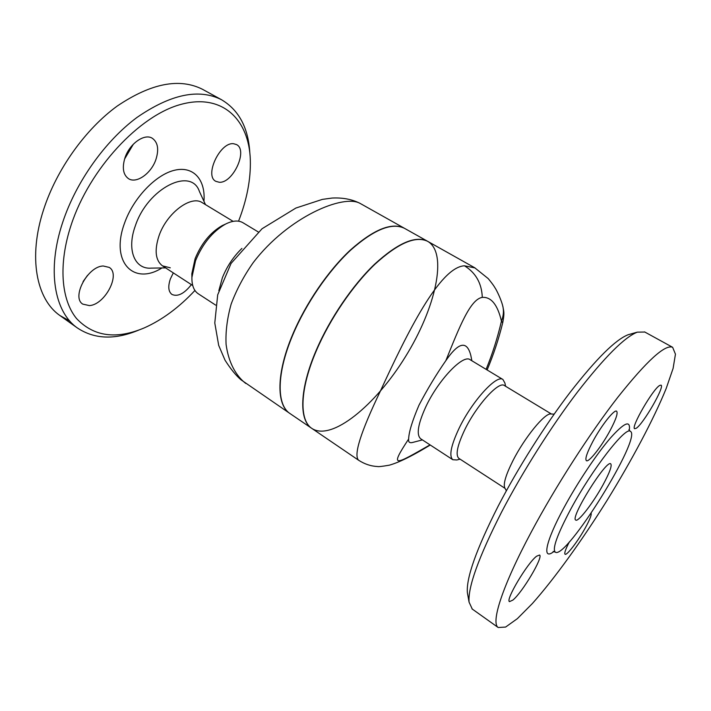 <?xml version="1.0" encoding="UTF-8"?>
<svg xmlns="http://www.w3.org/2000/svg" width="711" height="711" viewBox="0 0 711 711"><rect width="100%" height="100%" fill="white"/><g stroke="black" fill="none" stroke-linecap="round" stroke-linejoin="round"><path stroke-width="1.07" d="M218.828 290.701L222.374 277.761C226.933 266.429 233.439 256.653 241.9 248.423M245.828 383.496L245.828 383.496C235.67 375.666 228.453 362.148 226.08 344.337C225.476 331.833 227.165 318.439 231.137 304.139C236.487 289.812 243.837 275.992 253.187 262.661C288.319 216.615 343.724 193.819 360.193 203.444L360.201 203.453C352.167 199.32 342.8 197.516 332.099 198.049L322.359 199.391L295.874 208.047L262.039 228.746L231.084 263.408L217.699 294.816L214.784 322.972L218.686 345.368L225.023 360.175C230.586 368.885 235.874 375.399 240.887 379.718L289.724 413.358C276.25 404.683 276.224 373.311 292.559 334.765C305.632 303.624 328.144 270.731 350.354 250.059C373.746 229.333 391.752 222.063 404.363 228.249M194.93 290.461C179.11 307.383 162.304 319.826 144.493 327.798C116.382 339.751 93.728 336.667 76.548 318.546C61.182 299.864 58.106 264.288 71.216 224.783C89.613 168.756 139.338 115.538 180.781 104.437C222.392 92.937 249.099 119.599 250.325 159.931C250.85 179.288 246.921 199.702 238.549 221.183M249.854 153.265C248.441 127.944 238.976 110.089 221.459 99.7C198.858 88.28 170.684 94.208 136.947 117.466C105.148 141.036 76.077 181.847 62.746 222.179C46.606 270.233 54.445 312.049 77.357 327.949C94.412 339.271 114.738 340.036 138.343 330.251M89.462 305.606L82.814 304.139C71.118 297.385 87.844 266.083 103.282 266.003L109.227 267.407C120.906 274.179 105.059 304.628 89.462 305.606M191.383 284.622C184.229 293.714 177.741 296.985 171.92 294.425C168.347 291.608 167.84 286.417 170.409 278.845L173.315 272.891M233.697 143.746L236.496 144.573C248.335 150.137 232.861 183.562 219.21 182.256L215.877 181.341C204.021 175.901 220.17 141.578 233.697 143.746M124.958 157.86C129.5 143.675 144.555 133.108 152.323 138.281C157.895 142.324 159.095 149.39 155.922 159.468C151.319 173.413 136.432 184.025 128.478 178.648C123.145 174.737 121.972 167.805 124.958 157.86M69.82 321.052L59.795 315.453C36.403 299.198 27.942 257.293 43.638 209.541C56.587 169.467 85.427 129.135 117.279 106.019C151.105 83.231 179.545 77.686 202.617 89.355L203.435 89.808M170.285 267.816L162.49 265.861C155.425 260.422 154.269 250.379 159.042 235.732C166.801 212.927 191.232 194.805 202.315 202.706L233.119 221.352M124.576 159.051L133.384 144.155M83.089 281.556L87.577 275.299M215.673 305.126L198.218 293.75C193.863 290.772 191.766 285.333 191.908 277.432L195.552 260.706C202.582 243.74 212.571 231.537 225.529 224.089C232.586 220.552 238.398 220.099 242.949 222.721L258.209 231.919M191.899 277.086L191.828 273.779L195.116 258.653C201.453 243.349 210.474 232.328 222.196 225.6L225.147 224.258M502.926 379.496L470.113 359.704C463.181 353.945 438.118 380.154 425.667 407.119C417.899 424.298 416.237 434.848 420.672 438.767L452.809 459.715C448.854 456.107 450.934 445.655 459.057 428.351C472.033 401.2 496.758 374.164 502.926 379.496L504.899 383.016L505.601 386.277M422.432 439.905L413.18 442.304C409.732 443.362 408.221 442.269 408.638 439.025C408.861 432.119 412.3 420.85 418.966 405.217C427.427 389.086 436.394 374.217 445.868 360.619C458.666 341.991 466.985 340.293 470.833 355.527L471.891 360.779M430.031 444.864C394.881 464.914 388.926 469.056 408.638 439.025M445.868 360.619C459.502 326.731 470.282 299.26 482.298 297.376C491.212 296.798 497.593 304.726 501.451 321.15C497.487 338.072 492.368 354.14 486.102 369.347M603.141 484.618C593.436 502.49 578.212 522.363 575.768 520.07C569.609 518.39 606.59 458.968 610.758 463.856C612.153 465.723 609.611 472.646 603.141 484.618M472.282 609.069L469.073 602.164C467.847 587.153 478.672 557.148 501.548 512.151C522.327 472.193 551.265 426.449 577.456 392.072C604.634 357.082 624.596 337.103 637.34 332.144L644.824 332.037M630.621 334.037L628.142 334.739C615.628 339.582 596.378 358.673 570.382 391.992C545.337 424.698 517.848 468.131 498.127 506.223C476.406 549.132 466.149 577.954 467.376 592.681L467.847 595.329M531.366 531.855C555.629 486.395 589.775 433.346 617.859 397.218C646.85 360.788 665.114 344.142 672.633 347.297L675.45 354.176L673.104 368.387L666.171 388.526C653.525 419.543 631.795 460.337 606.927 500.606C581.794 540.716 554.731 578.354 532.415 603.497L517.35 618.668L505.601 627.066L498.189 627.511C490.697 622.809 502.25 586.202 531.366 531.855M504.854 487.986L504.694 487.702C503.219 483.596 505.983 474.566 512.978 460.612C524.576 437.683 544.635 413.135 550.678 413.98L550.981 413.998M570.666 509.307C592.183 469.198 625.796 425.996 630.355 431.346C642.771 436.75 565.556 560.872 555.211 552.083C552.189 548.688 557.335 534.423 570.666 509.307M609.967 430.777C601.639 446.339 588.797 462.728 586.371 460.675C584.86 458.986 587.019 452.605 592.823 441.522C601.293 425.578 614.331 409.092 616.624 411.207C618.135 413.055 615.913 419.579 609.967 430.777M636.158 428.306L634.692 428.706C630.31 428.075 653.302 388.348 659.817 385.389L661.008 385.14C665.14 386.171 643.135 424.298 636.158 428.306M591.134 513.28C591.623 514.995 589.766 519.705 585.562 527.42C578.345 540.662 566.694 555.966 565.041 554.233C564.152 553.238 565.609 549.105 569.404 541.826M536.601 556.215L539.533 555.033C543.666 556.58 522.487 592.325 512.871 600.093L509.494 601.622C505.139 600.368 527.473 562.899 536.601 556.215M404.941 228.569L404.603 228.382C392.001 222.188 374.004 229.457 350.612 250.183C328.393 270.864 305.881 303.775 292.799 334.917C276.455 373.471 276.472 404.843 289.937 413.509L290.248 413.722M427.791 241.402L427.48 241.225C415.428 235.35 397.796 243.011 374.573 264.216C352.496 285.351 329.797 318.688 316.333 350.025C299.5 388.819 298.762 420.014 311.622 428.262L289.937 413.509M316.573 350.185C330.046 318.848 352.745 285.502 374.821 264.359C398.044 243.153 415.668 235.483 427.711 241.358C448.294 253.223 435.372 308.752 405.323 356.895C375.604 405.243 331.646 441.558 311.853 428.422C298.993 420.174 299.74 388.979 316.573 350.185M475.055 267.94L464.47 265.798C439.647 267.034 407.074 333.121 380.358 391.148C360.593 432.332 353.358 455.369 358.637 460.257L358.797 460.364M502.606 305.437C500.651 298.042 495.923 289.039 495.389 288.453C494.892 287.733 494.145 285.795 488.226 278.614L474.717 267.754L427.711 241.358M460.088 459.164L456.826 459.973L452.809 459.715M505.068 488.377L458.871 458.373C455.324 455.111 457.262 445.628 464.674 429.924C476.486 405.332 498.838 380.74 504.366 385.531L551.434 414.015M502.704 322.821L502.704 322.821C498.713 339.031 493.514 354.745 487.115 369.96M502.704 322.812L501.451 321.15C503.61 315.675 503.992 310.44 502.606 305.446M203.95 201.302C205.692 179.945 193.694 165.734 174.737 170.205C155.842 174.479 133.215 198.093 124.434 223.441C110.125 262.341 133.864 285.786 161.939 267.949M165.619 267.887L151.132 268.127C134.743 269.487 126.478 249.979 135.303 225.929C147.684 188.095 191.295 166.552 199.444 191.561L205.488 204.626M629.262 430.386C630.808 419.703 624.498 422.29 610.331 438.127C596.591 454.089 577.483 482.68 564.027 507.574C545.275 541.995 541.746 561.077 553.878 551.532M464.47 265.798C475.775 272.793 481.72 283.316 482.298 297.376M202.635 89.373L221.485 99.709M59.804 315.453L77.366 327.958M192.725 285.502L162.49 265.861M225.52 224.089L222.196 225.6M191.908 277.432L191.828 273.779M467.376 592.681L469.073 602.164M628.142 334.739L637.34 332.144M672.633 347.297L644.53 331.877M498.189 627.511L471.962 608.847M504.694 487.702L506.365 490.777M550.678 413.98L554.145 414.14M630.355 431.346L628.862 429.773M553.14 551.443L555.211 552.083M404.372 228.258L360.193 203.444M427.48 241.225L404.603 228.382M430.253 445.006C409.34 457.751 397.422 462.888 389.281 465.19C382.118 466.425 378.136 466.86 377.363 466.496C370.92 466.203 364.681 464.132 358.637 460.257L311.853 428.422M502.89 306.432C503.743 311.925 504.694 312.262 502.748 322.67"/></g></svg>
